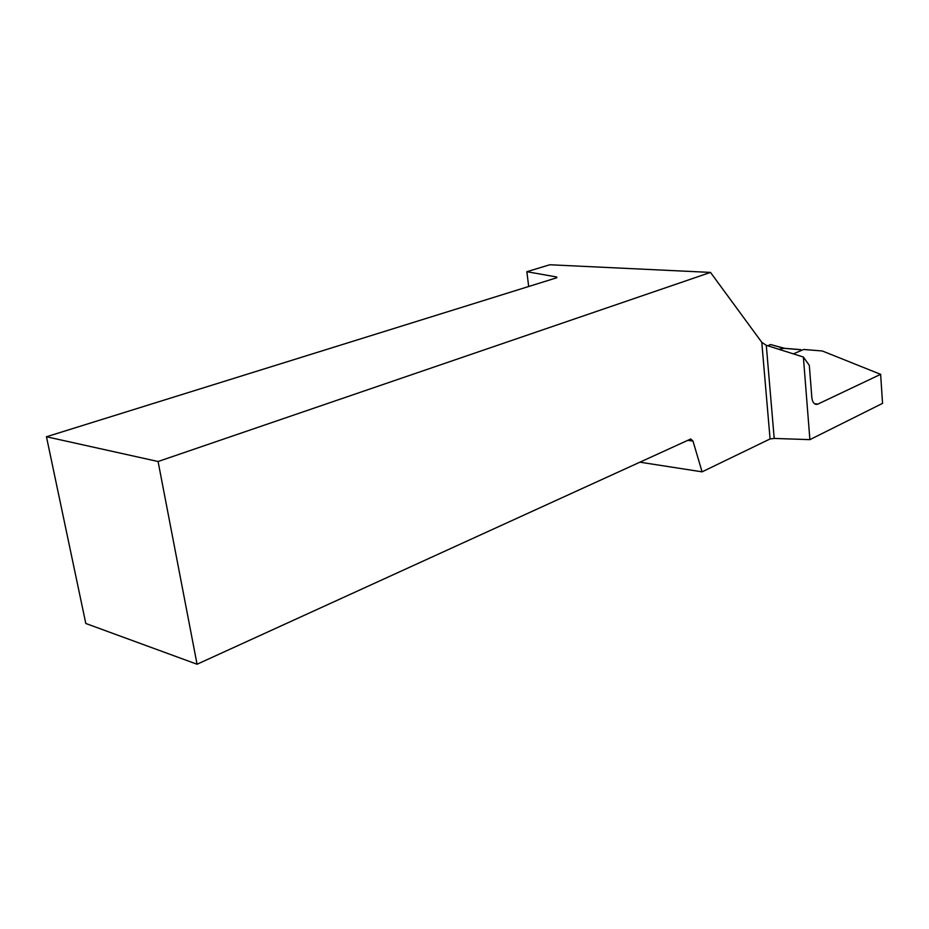 <?xml version="1.0" encoding="UTF-8"?>
<svg xmlns="http://www.w3.org/2000/svg" width="929" height="929" viewBox="0 0 929 929"><rect width="100%" height="100%" fill="white"/><g stroke="black" fill="none" stroke-linecap="round" stroke-linejoin="round"><path stroke-width="1.39" d="M801.472 350.407L800.612 349.71M778.943 349.316L783.844 348.317L770.64 344.578L767.865 345.809L770.164 344.647M784.61 348.329L783.844 348.317M528.682 286.504L526.848 271.698L549.817 264.765L710.499 272.406L761.78 342.313L766.286 345.321L803.376 357.026L809.891 439.638L774.205 438.442L766.286 345.321M793.378 353.868L803.69 349.467L822.328 350.988L880.634 374.329L882.55 403.372L809.891 439.638M814.454 403.709L817.903 404.092L880.634 374.329M817.903 404.092L816.301 404.429C813.804 404.045 812.318 401.723 811.83 397.449L809.322 365.376L803.376 357.026M687.739 440.358L692.988 441.078L702.08 471.839L770.071 438.952L774.205 438.442M702.08 471.839L639.884 462.189M158.081 461.516L197.064 664.235L85.805 623.487L46.45 436.758L158.081 461.516L710.499 272.406M46.45 436.758L556.819 277.736L556.657 276.981L526.848 271.698M556.657 276.981L556.75 277.759M770.071 438.952L761.78 342.313M197.064 664.235L690.758 438.976L692.988 441.078M800.879 349.734L783.809 348.329M784.366 348.294L800.752 349.641M770.64 344.578L784.54 348.305"/></g></svg>
